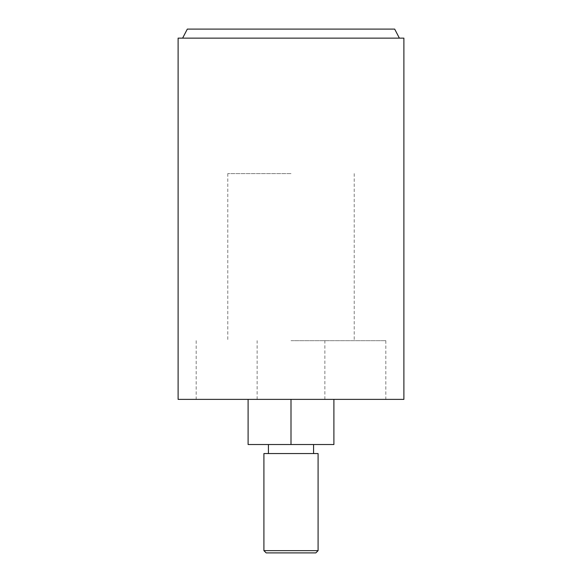 <?xml version="1.0" encoding="UTF-8"?>
<svg xmlns="http://www.w3.org/2000/svg" width="582" height="582" viewBox="0 0 582 582"><rect width="100%" height="100%" fill="white"/><g stroke="black" fill="none" stroke-linecap="round" stroke-linejoin="round"><path stroke-width="0.44" stroke-dasharray="2.91 2.18" d="M266.163 552.9L315.837 552.9M318.092 550.645L263.908 550.645M318.092 453.56L263.908 453.56M291 453.56L313.574 453.56L291 453.56M248.099 399.376L248.099 444.524L313.574 444.524L291 444.524L291 399.376L333.901 399.376L248.099 399.376L403.886 399.376M291 444.524L333.901 444.524L333.901 399.376M291 340.674L385.822 340.674L291 340.674M178.114 38.128L403.886 38.128M291 399.376L178.114 399.376M291 173.596L227.78 173.596L291 173.596M291 38.128L399.376 38.128L291 38.128M187.317 29.1L394.683 29.1M324.865 399.376L324.865 340.674M257.135 399.376L257.135 340.674M196.178 340.674L196.178 399.376M227.78 173.596L227.78 340.674M354.22 173.596L354.22 340.674M385.822 340.674L385.822 399.376"/><path stroke-width="0.87" d="M318.092 550.645L315.837 552.9L266.163 552.9L263.908 550.645L318.092 550.645L318.092 453.56L263.908 453.56L263.908 550.645M291 399.376L178.114 399.376L178.114 38.128L403.886 38.128L403.886 399.376L291 399.376L291 444.524L333.901 444.524L333.901 399.376M291 444.524L248.099 444.524L248.099 399.376M399.376 38.128L394.683 29.1L187.317 29.1L182.624 38.128M313.574 453.56L313.574 444.524M268.426 453.56L268.426 444.524"/></g></svg>
